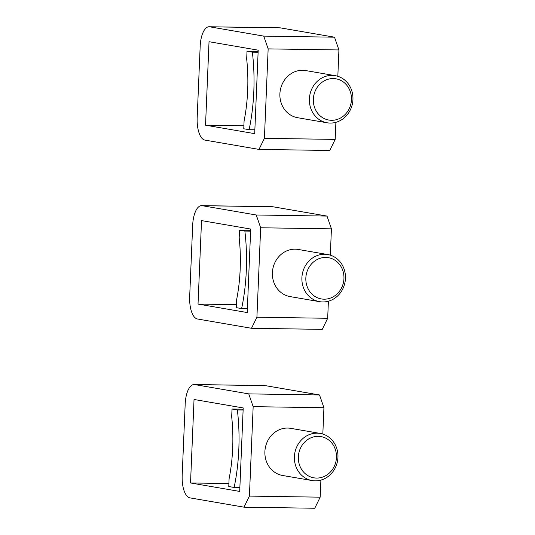 <?xml version="1.0" encoding="UTF-8"?>
<svg xmlns="http://www.w3.org/2000/svg" width="535" height="535" viewBox="0 0 535 535"><rect width="100%" height="100%" fill="white"/><g stroke="black" fill="none" stroke-linecap="round" stroke-linejoin="round"><path stroke-width="0.8" d="M250.614 231.14L244.863 231.053A104.619 43.221 90.9 0 1 241.613 308.575L247.364 308.662M244.863 231.053L239.513 230.137L239.185 237.908A89.679 37.049 90.9 0 1 236.59 299.874L236.263 307.652L241.613 308.575M250.647 230.304L239.513 230.137M247.203 312.54L250.701 229.06L201.535 220.594L198.03 304.074L247.203 312.54M328.396 301.212L327.681 318.285L322.264 329.366L251.497 328.289L256.914 317.208L260.659 227.77L256.245 214.996L202.156 205.687L272.924 206.764L327.012 216.073L331.426 228.846L260.659 227.77M251.497 328.289L197.408 318.98A20.925 8.647 90.9 0 1 189.678 296.631L192.68 225.075A20.925 8.647 90.9 0 1 201.601 205.634A20.925 8.647 90.9 0 1 202.156 205.687M236.39 304.656L198.03 304.074M201.601 205.634L272.368 206.711A20.925 8.647 90.9 0 1 272.924 206.764M330.322 255.168L331.426 228.846M327.681 318.285L256.914 317.208M327.012 216.073L256.245 214.996M327.728 254.54L298.229 249.457A23.914 21.734 99.8 0 0 295.166 249.176A23.914 21.734 99.8 0 0 272.522 271.011A23.914 21.734 99.8 0 0 290.11 296.597L319.616 301.673A23.914 21.734 -80.2 0 1 302.021 276.093A23.914 21.734 -80.2 0 1 324.671 254.252A23.914 21.734 -80.2 0 1 327.728 254.54A23.914 21.734 -80.2 0 1 345.322 280.119A23.914 21.734 -80.2 0 1 322.672 301.954A23.914 21.734 -80.2 0 1 319.616 301.673M324.023 299.185A20.925 19.013 -80.2 0 1 305.846 278.026A20.925 19.013 -80.2 0 1 325.775 257.449A20.925 19.013 -80.2 0 1 343.952 278.608A20.925 19.013 -80.2 0 1 324.023 299.185M243.117 410.031L237.366 409.944A104.619 43.221 90.9 0 1 234.116 487.459L239.867 487.545M237.366 409.944L232.016 409.021L231.688 416.792A89.679 37.049 90.9 0 1 229.094 478.765L228.766 486.536L234.116 487.459M243.151 409.188L232.016 409.021M239.707 491.424L243.204 407.944L194.038 399.478L190.534 482.958L239.707 491.424M320.9 480.102L320.184 497.169L314.767 508.25L243.993 507.173L249.41 496.099L253.162 406.654L248.742 393.88L194.66 384.571L265.427 385.648L319.515 394.957L323.929 407.73L253.162 406.654M243.993 507.173L189.912 497.864A20.925 8.647 90.9 0 1 182.181 475.515L185.184 403.958A20.925 8.647 90.9 0 1 194.105 384.518A20.925 8.647 90.9 0 1 194.66 384.571M228.893 483.54L190.534 482.958M194.105 384.518L264.872 385.595A20.925 8.647 90.9 0 1 265.427 385.648M322.826 434.052L323.929 407.73M320.184 497.169L249.41 496.099M319.515 394.957L248.742 393.88M320.231 433.424L290.726 428.348A23.914 21.734 99.8 0 0 287.669 428.06A23.914 21.734 99.8 0 0 265.019 449.902A23.914 21.734 99.8 0 0 282.614 475.481L312.119 480.557A23.914 21.734 -80.2 0 1 294.524 454.977A23.914 21.734 -80.2 0 1 317.175 433.136A23.914 21.734 -80.2 0 1 320.231 433.424A23.914 21.734 -80.2 0 1 337.826 459.003A23.914 21.734 -80.2 0 1 315.175 480.845A23.914 21.734 -80.2 0 1 312.119 480.557M316.526 478.069A20.925 19.013 -80.2 0 1 298.349 456.91A20.925 19.013 -80.2 0 1 318.278 436.333A20.925 19.013 -80.2 0 1 336.455 457.492A20.925 19.013 -80.2 0 1 316.526 478.069M258.111 52.256L252.359 52.169A104.619 43.221 90.9 0 1 249.109 129.691L254.861 129.778M252.359 52.169L247.01 51.246L246.682 59.024A89.679 37.049 90.9 0 1 244.087 120.99L243.759 128.768L249.109 129.691M258.144 51.42L247.01 51.246M254.7 133.65L258.198 50.17L209.031 41.71L205.534 125.19L254.7 133.65M335.893 122.328L335.177 139.401L329.761 150.482L258.993 149.405L264.41 138.324L268.155 48.886L263.742 36.112L209.653 26.803L280.427 27.873L334.509 37.189L338.929 49.956L268.155 48.886M258.993 149.405L204.905 140.096A20.925 8.647 90.9 0 1 197.174 117.747L200.177 46.191A20.925 8.647 90.9 0 1 209.098 26.75A20.925 8.647 90.9 0 1 209.653 26.803M243.886 125.772L205.534 125.19M209.098 26.75L279.865 27.827A20.925 8.647 90.9 0 1 280.427 27.873M337.826 76.284L338.929 49.956M335.177 139.401L264.41 138.324M334.509 37.189L263.742 36.112M335.224 75.656L305.726 70.573A23.914 21.734 99.8 0 0 302.67 70.292A23.914 21.734 99.8 0 0 280.019 92.127A23.914 21.734 99.8 0 0 297.614 117.707L327.112 122.789A23.914 21.734 -80.2 0 1 309.518 97.21A23.914 21.734 -80.2 0 1 332.168 75.368A23.914 21.734 -80.2 0 1 335.224 75.656A23.914 21.734 -80.2 0 1 352.819 101.235A23.914 21.734 -80.2 0 1 330.169 123.07A23.914 21.734 -80.2 0 1 327.112 122.789M331.519 120.301A20.925 19.013 -80.2 0 1 313.343 99.142A20.925 19.013 -80.2 0 1 333.272 78.565A20.925 19.013 -80.2 0 1 351.448 99.724A20.925 19.013 -80.2 0 1 331.519 120.301"/></g></svg>
